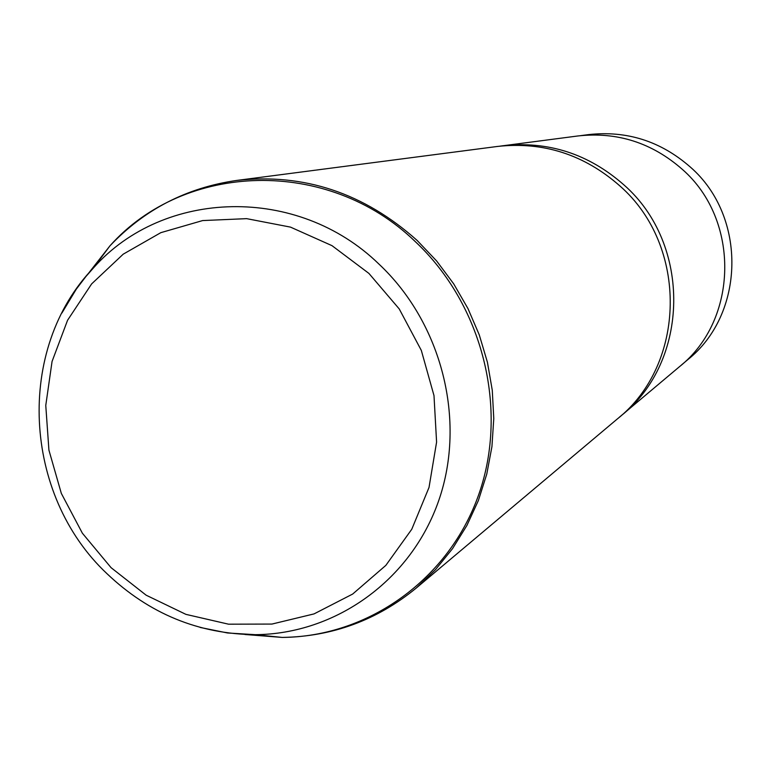 <?xml version="1.0" encoding="UTF-8"?>
<svg xmlns="http://www.w3.org/2000/svg" width="771" height="771" viewBox="0 0 771 771"><rect width="100%" height="100%" fill="white"/><g stroke="black" fill="none" stroke-linecap="round" stroke-linejoin="round"><path stroke-width="1.16" d="M580.833 135.619L588.552 134.607C626.9 130.386 660.863 141.238 690.44 167.153C747.109 216.478 745.162 314.173 687.607 359.806L681.66 364.808M500.013 146.143L577.971 135.956C617.224 131.639 651.996 142.76 682.287 169.321C740.333 219.88 738.377 319.994 679.463 366.697L619.286 417.275M502.586 145.777C548.162 140.765 588.63 153.824 623.999 184.963C691.799 244.253 689.688 361.483 621.281 415.627M620 186.033C688.464 245.93 686.354 364.326 617.301 418.971L416.195 588.09L435.557 569.586L452.548 548.615L466.889 525.494L478.367 500.543L486.761 474.136L491.927 446.679L493.777 418.586L492.274 390.29L487.417 362.235L479.273 334.865L467.978 308.602L453.705 283.863L436.675 261.022L417.159 240.456C364.028 193.029 303.928 173.012 236.861 180.414L497.43 146.451C543.43 141.392 584.283 154.585 620 186.033M368.904 273.406L399.233 308.94L421.323 350.41L433.996 395.6L436.588 442.111L429.023 487.445L411.772 529.253L385.837 565.384L352.665 594.055L314.028 613.909L271.941 624.067L228.524 624.182L185.907 614.362L146.143 595.193L111.091 567.687L82.372 533.204L61.323 493.392L48.92 450.129L45.768 405.44L52.062 361.454L67.569 320.264L91.643 283.892L123.215 254.17L160.811 232.669L202.628 220.573L246.604 218.646L290.494 227.117L332.002 245.66L368.904 273.406M61.882 313.055L76.3 289.135L85.938 276.481L93.811 267.537C163.722 188.982 297.616 184.973 378.908 264.048C441.976 323.165 466.465 420.494 438.834 500.292C411.261 580.178 335.751 634.061 255.307 634.678L227.57 632.981L200.209 627.459M275.382 636.73L251.838 634.678M91.46 270.091L105.858 251.346M86.978 275.257L109.945 245.853C184.664 161.823 328.032 157.053 415.106 241.448C482.665 304.545 508.764 408.649 478.964 493.941C449.233 579.329 368.21 636.807 282.196 637.424L245.005 634.494M416.195 588.09C377.019 620.183 332.349 636.624 282.196 637.424L255.307 634.678C198.619 634.061 149.198 613.755 107.053 573.749C22.812 494.809 15.218 348.839 93.811 267.537L109.945 245.853C144.428 209.423 186.736 187.613 236.861 180.414"/></g></svg>
